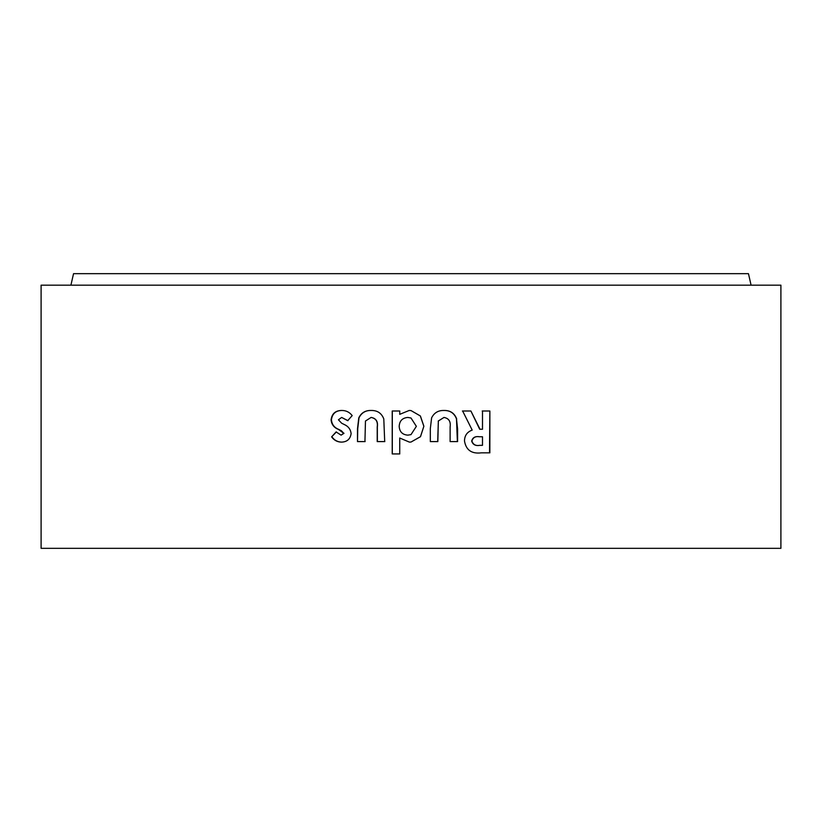 <?xml version="1.0" encoding="UTF-8"?>
<svg xmlns="http://www.w3.org/2000/svg" width="822" height="822" viewBox="0 0 822 822"><rect width="100%" height="100%" fill="white"/><g stroke="black" fill="none" stroke-linecap="round" stroke-linejoin="round"><path stroke-width="1.23" d="M70.918 285.172L73.538 273.664L748.462 273.664L751.082 285.172M41.1 548.336L41.1 285.172L780.9 285.172L780.9 548.336L41.1 548.336M482.493 411L482.504 429.248L479.997 429.248L470.903 411L462.642 411L472.188 430.101C467.143 431.93 464.574 435.557 464.492 440.962C466.012 450.045 471.602 454.011 481.271 452.85L489.85 452.85L489.861 411L482.493 411M456.683 418.912C454.474 413.158 450.251 410.342 444.003 410.466C438.27 410.322 434.139 412.778 431.612 417.853L430.317 428.735L430.317 441.589L437.828 441.589L438.342 421.028L443.983 417.442C448.843 418.347 450.888 421.501 450.127 426.906L450.117 441.589L457.587 441.589L457.587 428.95L456.487 418.912C454.289 413.158 450.086 410.342 443.87 410.466M409.428 442.123L411 442.041L420.504 436.688L423.875 426.238L420.381 415.963L411 410.568L409.212 410.466L399.728 414.339L399.728 411L392.217 411L392.217 453.929L399.728 453.929L399.728 438.023L409.428 442.123L399.728 438.023M383.792 418.912C381.572 413.158 377.339 410.342 371.102 410.466C365.389 410.322 361.279 412.778 358.782 417.853L357.498 428.735L357.498 441.589L364.937 441.589L365.461 421.028L371.082 417.442C375.931 418.357 377.976 421.511 377.216 426.906L377.216 441.589L384.706 441.589L383.792 418.912M351.128 433.564C350.562 429.238 348.209 426.197 344.069 424.429L341.613 423.176L338.448 419.795L341.644 417.442L347.696 420.659L352.186 415.603C349.535 412.171 346.062 410.455 341.777 410.466C335.479 410.517 331.924 413.63 331.091 419.795C331.513 424.44 333.958 427.646 338.428 429.392L343.719 433.276L341.099 435.146L336.106 431.93L331.615 436.862C334.03 440.263 337.297 442.01 341.407 442.123C347.069 441.969 350.306 439.112 351.128 433.564M347.963 420.659L341.644 417.442M342.065 410.466C335.808 410.517 332.252 413.63 331.43 419.795L331.091 419.795M331.43 419.795C331.852 424.44 334.287 427.646 338.736 429.392L341.387 430.769L343.719 433.276M344.007 433.276L341.099 435.146M336.424 431.93L331.615 436.862M331.954 436.862C334.359 440.263 337.606 442.01 341.695 442.123M371.277 410.466C365.585 410.322 361.495 412.778 358.998 417.853L357.734 428.735L357.498 441.589L365.143 441.589M384.819 441.589L377.36 441.589L377.349 426.906C378.11 421.511 376.075 418.357 371.246 417.442L371.082 417.442M409.212 410.466L399.728 414.339M399.78 411L392.217 411M392.3 411L392.289 453.929L399.769 453.929M411 442.041L420.463 436.688L423.875 426.238M423.823 426.238L420.34 415.963L411 410.568M411 418.008L407.835 417.442C402.369 417.905 399.492 420.885 399.194 426.382C399.543 431.817 402.431 434.735 407.856 435.146L411 434.612L416.364 426.351L411 418.008L407.825 417.442M407.866 435.146L411 434.612M437.705 441.589L438.342 421.028M438.229 421.028L443.983 417.442M457.381 441.589L456.487 418.912M482.504 429.248L479.699 429.248L470.903 411M470.646 411L462.416 411M489.511 452.85L489.861 411M489.522 411L482.195 411M479.616 436.759L479.329 436.759C475.219 436.092 472.66 437.53 471.664 441.065C472.856 444.64 475.537 446.069 479.688 445.339L482.493 445.339L482.493 436.759L479.616 436.759C475.486 436.092 472.927 437.53 471.92 441.065C473.123 444.64 475.804 446.069 479.986 445.339L482.493 445.339"/></g></svg>
